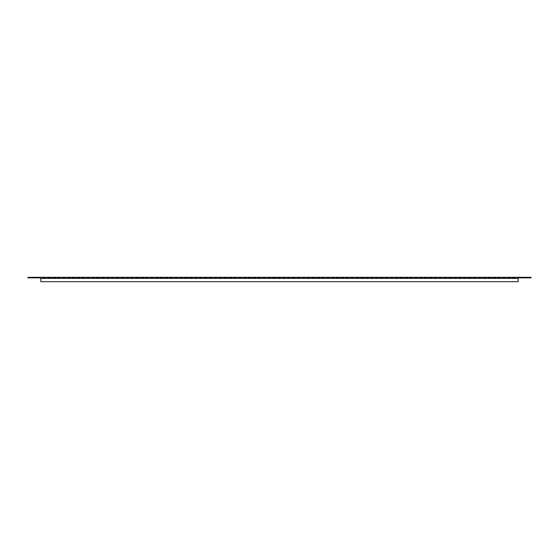 <?xml version="1.0" encoding="UTF-8"?>
<svg xmlns="http://www.w3.org/2000/svg" width="559" height="559" viewBox="0 0 559 559"><rect width="100%" height="100%" fill="white"/><g stroke="black" fill="none" stroke-linecap="round" stroke-linejoin="round"><path stroke-width="0.42" stroke-dasharray="2.79 2.1" d="M31.982 277.851L31.982 277.306L35.545 277.306L31.982 277.306L35.545 277.306L31.982 277.306L31.982 277.851L35.545 277.851L35.545 277.306L35.545 277.851L31.982 277.851M523.455 277.851L523.455 277.306L527.018 277.306L523.455 277.306L527.018 277.306L523.455 277.306L523.455 277.851L527.018 277.851L527.018 277.306L527.018 277.851L523.455 277.851M518.158 277.851L531.05 277.851L531.05 277.306L40.842 277.306L40.842 278.403L40.842 277.306L40.842 277.851L518.158 277.851L518.158 277.306L518.158 277.851L40.842 277.851L40.842 281.694L518.158 281.694L518.158 277.306M40.842 277.306L27.95 277.306L27.95 277.851L40.842 277.851M518.158 281.694L518.158 278.403L40.842 278.403L40.842 281.694L518.158 281.694L518.158 278.403L40.842 278.403L40.842 281.694L518.158 281.694M40.842 278.403L518.158 278.403"/><path stroke-width="0.84" d="M40.842 277.851L27.95 277.851L27.95 277.306L518.158 277.306L518.158 281.694L40.842 281.694L40.842 277.306M518.158 277.306L531.05 277.306L531.05 277.851L518.158 277.851M40.842 278.403L518.158 278.403"/></g></svg>
